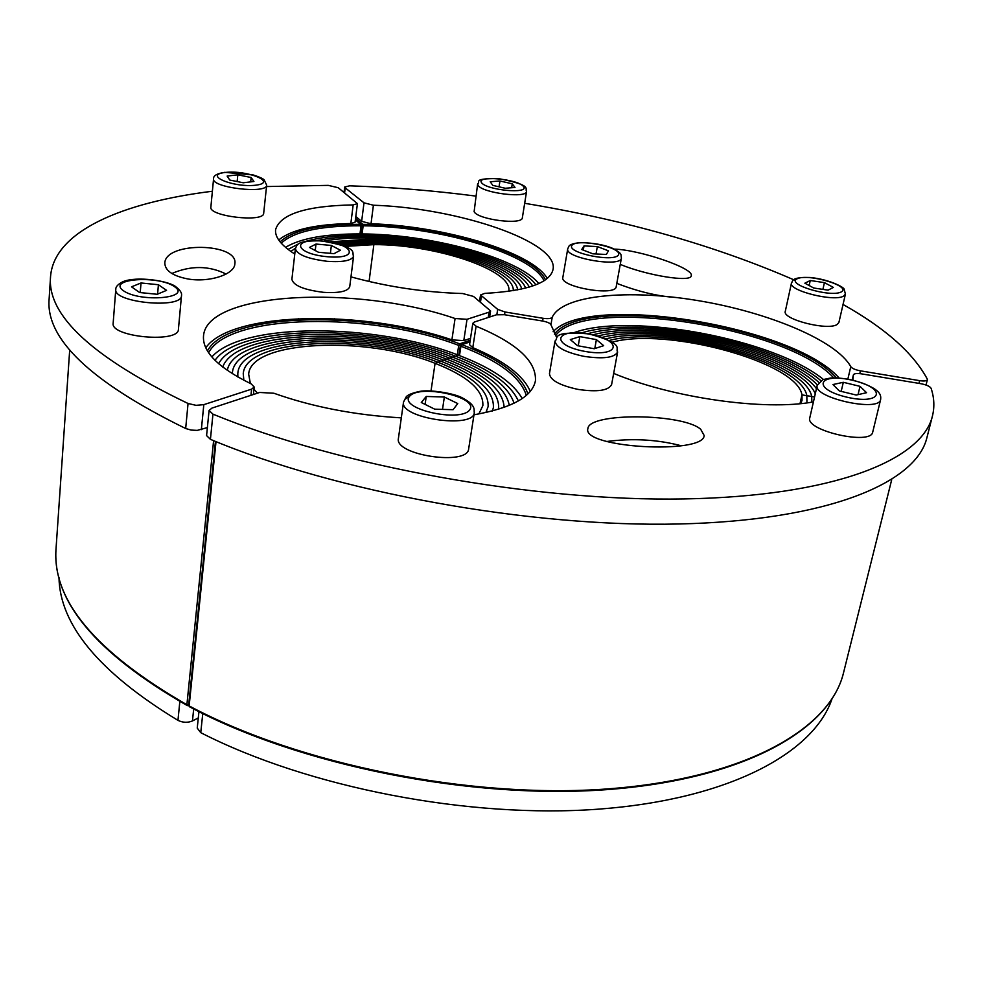 <?xml version="1.0" encoding="UTF-8"?>
<svg xmlns="http://www.w3.org/2000/svg" width="983" height="983" viewBox="0 0 983 983"><rect width="100%" height="100%" fill="white"/><g stroke="black" fill="none" stroke-linecap="round" stroke-linejoin="round"><path stroke-width="1.47" d="M614.203 249.092C640.019 249.866 694.281 268.359 691.258 275.695C691.467 282.674 647.256 275.645 620.248 264.402M616.808 283.362C638.311 291.668 658.18 296.387 676.39 297.517M355.797 216.53L361.646 221.335L371.021 223.755L373.405 205.226L364.005 202.83L345.217 187.864L344.701 187.003L349.653 185.824C390.951 187.126 433.011 190.542 475.809 196.084M524.676 203.297C625.557 220.032 715.698 245.725 795.124 280.376M843.045 304.472C885.069 328.039 913.133 352.897 927.264 379.02L927.362 379.721C926.711 380.986 924.143 381.306 919.658 380.654L860.457 370.849C855.357 369.866 852.138 368.478 850.774 366.671L847.837 379.155M373.405 205.226C458.397 207.929 559.094 242.015 553.036 269.514C549.829 283.03 527.085 290.993 484.816 293.376L480.527 294.961L479.557 301.289M550.959 324.673L552.225 317.239C551.144 318.627 548.096 318.984 543.058 318.283L504.979 311.98L497.681 309.362L480.527 294.961M552.225 317.239C562.301 295.084 627.559 288.891 697.586 300.54C767.6 312.004 836.312 340.376 850.774 366.671M547.298 278.447C532.233 252.164 444.771 226.053 371.021 223.755M839.15 378.05C793.379 325.631 588.178 292.492 553.11 331.738M187.667 278.914C172.553 275.904 164.935 270.558 164.812 262.891C165.894 241.327 238.722 242.789 234.863 263.874C234.593 274.343 209.219 282.834 187.667 278.914M226.102 274.048C209.01 265.57 190.923 265.385 171.841 273.495M50.526 277.059L49.15 298.623C45.267 338.693 90.768 381.982 185.676 428.514L191.12 430.075L197.264 430.382L207.376 427.593M350.98 276.874C387.302 286.827 424.521 292.381 462.637 293.524L473.511 296.424L490.591 310.935L489.055 312.164L467.023 319.303L455.08 318.517C357.64 284.849 206.946 291.337 203.518 335.83C202.24 351.656 218.152 367.691 251.23 383.911L254.204 387.019L251.611 389.145L203.813 404.652L196.022 405.328L188.048 403.485C92.562 357.689 46.729 315.31 50.563 276.358C54.237 231.152 122.543 202.351 212.389 191.243M266.528 186.549L328.248 185.369L338.213 187.716L357.419 203.628L353.167 204.906L350.833 223.522L355.084 222.195L357.419 203.628M294.777 254.044C281.163 245.357 274.773 237.21 275.584 229.629C280.315 214.073 306.168 205.828 353.167 204.906M455.08 318.517L451.885 339.872C364.115 309.448 231.275 311.23 205.779 347.785M350.833 223.522C315.285 224.259 291.238 229.752 278.705 240.012M451.885 339.872L463.792 340.622L470.513 338.336M700.695 429.276L704.16 435.494C704.012 454.81 581.432 447.941 587.883 428.613C588.719 412.319 682.816 413.327 700.695 429.276M681.268 445.766C657.627 439.548 632.806 438.123 606.818 441.478M853.391 374.879L852.175 380.028L853.391 374.879C854.08 373.528 856.758 373.184 861.415 373.847L920.887 383.702C926.502 384.808 929.918 386.356 931.122 388.346C934.231 397.746 934.673 406.974 932.437 416.03C922.165 459.872 834.334 496.28 684.082 498.934C534.248 501.674 339.626 466.286 212.955 414.15L209.084 410.489L211.923 408.105L259.61 392.463L273.864 393.237C312.533 406.95 355.01 415.158 401.31 417.861M209.084 410.489L206.577 435.592L210.423 439.34C336.321 492.2 529.763 527.527 678.946 523.988C828.534 520.523 916.328 482.727 926.92 437.644L932.437 416.03M853.379 375.137L852.839 380.188M813.433 401.887C764.934 411.078 672.581 397.98 613.662 373.405M556.759 337.501L551.07 325.054C550.443 323.346 547.629 322.006 542.616 321.036L504.365 314.707L496.39 314.806L474.433 322.006L472.823 323.309L476.104 326.196C516.788 343.092 536.571 361.277 535.44 380.753C532.319 396.714 511.836 408.068 473.978 414.801M530.279 391.381C523.325 375.408 504.168 360.835 472.798 347.65L476.104 326.196M472.823 323.309L469.542 344.714L472.798 347.65M58.98 577.328C59.766 624.93 99.418 672.605 177.96 720.367C182.875 722.689 187.716 722.886 192.459 720.944L198.296 717.934M198.947 711.655L197.239 728.096L200.753 732.667C307.826 787.518 469.395 818.913 599.151 809.107C729.189 799.302 813.469 752.966 831.876 699.257M526.569 191.452L522.354 217.759C522.575 225.279 478.045 219.725 474.113 211.726L477.652 183.796L478.082 185.308C482.088 192.987 526.851 198.64 526.569 191.452C524.381 188.466 533.511 185.48 498.59 178.611C471.127 178.378 481.326 182.052 477.652 183.796M492.79 185.382L490.21 181.744L499.954 180.983L512.278 183.821L514.994 187.458L505.237 188.257L492.79 185.382M499.954 180.983L499.045 186.831M511.664 187.728L512.278 183.821M621.403 258.087L616.206 286.631C615.813 296.731 559.659 287.036 562.841 277.427L567.719 248.871C564.586 258.05 621.096 267.769 621.403 258.087C620.629 254.56 622.866 254.069 613.687 248.834C605.467 245.037 594.408 242.948 580.511 242.568C573.445 243.317 569.538 244.632 568.788 246.475L567.719 248.871M581.715 249.51L584.025 245.91L597.332 246.573L608.465 250.837L606.327 254.474L592.884 253.823L581.715 249.51M583.288 250.112L584.025 245.91M597.332 246.573L596.017 253.97M845.417 294.138L838.892 322.498L837.123 324.501C827.698 330.964 781.89 319.229 785.294 311.341L791.475 283.043C788.133 290.587 834.272 302.174 843.66 296.055L845.417 294.138L844.2 289.358C844.692 287.663 829.873 279.43 810.139 277.476C790.307 276.985 793.146 281.273 791.475 283.043M833.375 287.429L828.091 290.157L813.74 288.019L804.856 283.19L810.25 280.511L824.43 282.625L833.375 287.429M822.906 289.383L824.43 282.625M809.144 285.525L810.25 280.511M617.631 351.963L611.61 384.562C608.514 390.62 597.308 392.229 577.967 389.391C559.56 385.348 550.062 380.089 549.46 373.601L555.039 340.978C555.702 347.208 565.299 352.319 583.841 356.337C603.316 359.213 614.572 357.751 617.631 351.963C614.744 348.301 626.11 344.173 588.829 333.876C549.595 330.706 559.057 338.545 555.039 340.978M594.248 348.744L577.463 345.684L570.337 339.602L579.847 336.616L596.398 339.626L603.673 345.672L594.248 348.744M594.789 348.56L596.398 339.626M578.225 345.819L579.847 336.616M880.633 399.528L872.72 432.09C871.135 445.68 804.905 430.579 809.783 417.836L817.205 385.373C812.437 397.574 879.183 412.565 880.633 399.528C880.879 396.112 882.808 388.838 853.477 380.335C844.323 378.381 836.693 377.607 830.561 378.013L822.82 379.647L817.205 385.373M843.316 382.301L860.014 386.344L866.564 392.709L856.218 395.043L839.298 390.927L832.945 384.55L843.316 382.301L841.19 391.381M858.048 394.625L860.014 386.344M474.322 412.651L468.658 448.862C467.908 466.175 393.962 455.154 398.422 438.381L403.534 402.059C399.159 418.156 473.695 429.288 474.322 412.651C473.45 410.513 477.222 405.795 462.489 397.968C454.613 393.335 429.374 389.293 419.643 391.418C411.84 393.114 407.318 394.994 406.077 397.058L403.534 402.059M421.289 402.502L426.241 396.456L444.353 397.021L457.771 403.571L453.089 409.69L434.732 409.174L421.289 402.502M425.086 404.382L426.241 396.456M444.353 397.021L442.51 409.395M181.486 295.699L178.414 329.33C178.967 343.399 110.268 337.132 113.156 323.272L115.785 289.395C112.922 302.666 182.101 309.203 181.486 295.699C182.113 293.143 180.258 290.194 175.92 286.839C168.978 280.806 136.637 275.867 122.875 281.716C117.985 284.198 115.625 286.753 115.785 289.395M158.41 284.726L166.557 290.354L157.219 294.286L139.586 292.516L131.538 286.827L141.024 282.969L158.41 284.726L157.599 294.138M140.225 292.578L141.024 282.969M353.597 256.145L349.727 286.717C347.921 291.373 339.221 293.253 323.628 292.344C304.054 289.911 293.475 285.586 291.89 279.344L295.392 248.638C297.026 254.634 307.679 258.861 327.376 261.331C343.067 262.326 351.803 260.593 353.597 256.145C351.128 252.729 360.503 247.765 321.318 240.872C295.404 240.368 297.284 245.234 295.392 248.638M334.036 253.663L318.48 252.275L309.485 247.446L315.998 244.054L331.357 245.443L340.388 250.223L334.036 253.663M330.399 253.344L331.357 245.443M315.236 250.53L315.998 244.054M266.676 185.16L263.677 213.286C264.108 222.785 208.531 216.358 210.866 207.13L213.569 178.869C211.271 187.679 267.167 194.253 266.676 185.16L264.157 179.889C263.063 178.611 259.463 176.977 253.331 174.986L224.775 172.344C216.948 173.512 213.213 175.687 213.569 178.869M227.134 176.068L237.825 174.814L251.144 177.505L253.921 181.486L243.231 182.777L229.764 180.049L227.134 176.068M237.149 181.536L237.825 174.814M251.144 177.505L250.69 181.867M538.868 283.559C517.66 257.681 430.357 234.052 361.044 233.929L362.629 235.256C431.181 235.318 517.771 259.303 535.895 284.812C517.771 259.303 431.181 235.318 362.629 235.256L364.214 236.584C431.955 236.571 517.697 260.913 532.7 285.992C517.697 260.913 431.955 236.571 364.214 236.584L365.811 237.911C432.667 237.849 517.451 262.51 529.259 287.097C517.451 262.51 432.667 237.849 365.811 237.911L367.409 239.25C433.319 239.115 517.021 264.083 525.598 288.105C517.021 264.083 433.319 239.115 367.409 239.25L369.018 240.589C433.921 240.393 516.419 265.643 521.715 289.039C516.419 265.643 433.921 240.393 369.018 240.589L370.628 241.941C434.486 241.671 515.645 267.204 517.611 289.887C515.645 267.204 434.486 241.671 370.628 241.941L372.238 243.292C435.002 242.961 514.687 268.74 513.286 290.661C514.687 268.74 435.002 242.961 372.238 243.292L373.859 244.644L369.067 281.507L373.859 244.644C435.481 244.251 513.544 270.264 508.752 291.349M581.629 332.893C638.778 314.879 775.317 341.642 820.854 380.642C775.317 341.642 638.778 314.879 581.629 332.893M823.398 379.426C773.461 338.779 630.496 312.262 574.269 332.549M587.797 333.704C645.253 317.128 777.946 344.492 818.778 382.362C777.946 344.492 645.253 317.128 587.797 333.704M593.179 334.761C650.943 319.033 782.296 347.699 817.328 384.906C782.296 347.699 650.943 319.033 593.179 334.761M597.947 336.002C656.46 320.556 789.509 351.705 816.455 388.666C789.509 351.705 656.46 320.556 597.947 336.002M602.186 337.378C662.137 321.638 800.273 356.94 815.288 393.753C800.273 356.94 662.137 321.638 602.186 337.378M605.933 338.877C665.786 323.014 805.335 360.663 811.7 396.493L814.551 396.972L811.7 396.493C805.335 360.663 665.786 323.014 605.933 338.877M609.227 340.487C666.388 324.992 801.071 361.302 806.846 395.694L811.7 396.493L811.897 402.145L811.7 396.493L806.846 395.694C801.071 361.302 666.388 324.992 609.227 340.487M612.053 342.231C666.216 326.823 796.771 361.818 801.981 394.883L800.002 403.657L801.981 394.883L806.846 395.694L806.908 401.494L806.846 395.694L801.981 394.883L802.03 400.327L800.752 403.583M250.37 383.505L248.662 374.167C250.726 340.253 366.548 335.547 435.076 363.317L438.025 362.285C366.45 333.323 245.467 338.189 243.243 373.7L243.845 380.249L243.243 373.7C245.467 338.189 366.45 333.323 438.025 362.285L440.974 361.252C366.34 331.111 240.208 336.137 237.825 373.245L237.825 376.993L237.825 373.245C240.208 336.137 366.34 331.111 440.974 361.252L443.911 360.233C366.217 328.912 234.949 334.085 232.393 372.803L232.32 373.7L232.393 372.803C234.949 334.085 366.217 328.912 443.911 360.233L446.835 359.213C367.63 327.437 234.359 331.603 227.282 370.382C234.359 331.603 367.63 327.437 446.835 359.213L449.747 358.193C369.743 326.295 236.055 329.035 222.723 367.052C236.055 329.035 369.743 326.295 449.747 358.193L452.647 357.185C371.893 325.176 238.009 326.553 218.631 363.698C238.009 326.553 371.893 325.176 452.647 357.185L455.522 356.178C374.093 324.083 240.196 324.169 215.007 360.331C240.196 324.169 374.093 324.083 455.522 356.178L458.397 355.182C376.342 323.014 242.629 321.871 211.849 356.94M522.194 398.545C512.929 382.276 491.66 367.814 458.397 355.182L435.076 363.317L431.033 390.853L435.076 363.317C467.675 376.133 483.599 390.226 482.862 405.61L478.856 413.966M257.485 393.163L253.958 389.231M288.056 249.412L299.115 243.563L288.056 249.412M345.193 246.389L373.859 244.644L372.238 243.292L342.096 245.123L372.238 243.292L370.628 241.941L338.484 243.931L370.628 241.941L369.018 240.589L334.294 242.838L369.018 240.589L367.409 239.25L329.44 241.879L367.409 239.25L365.811 237.911C349.899 237.8 335.879 238.857 323.726 241.093C335.879 238.857 349.899 237.8 365.811 237.911L364.214 236.584C345.586 236.436 329.514 237.849 316.01 240.786C329.514 237.849 345.586 236.436 364.214 236.584L362.629 235.256C339.762 235.084 320.802 237.112 305.75 241.351C320.802 237.112 339.762 235.084 362.629 235.256L361.044 233.929C325.914 233.745 300.749 238.218 285.512 247.347M290.857 251.451L295.465 248.171L290.857 251.451M293.892 253.479L294.961 252.447L293.892 253.479M455.522 356.178C489.853 369.276 510.791 384.206 518.348 400.966C510.791 384.206 489.853 369.276 455.522 356.178M452.647 357.185C487.961 370.738 508.432 386.086 514.048 403.251C508.432 386.086 487.961 370.738 452.647 357.185M449.747 358.193C485.983 372.176 505.84 387.904 509.317 405.389C505.84 387.904 485.983 372.176 449.747 358.193M446.835 359.213C483.931 373.614 503.038 389.673 504.144 407.392C503.038 389.673 483.931 373.614 446.835 359.213M443.911 360.233C481.215 374.793 499.462 390.902 498.651 408.559L498.516 409.26L498.651 408.559C499.462 390.902 481.215 374.793 443.911 360.233M440.974 361.252C476.706 375.236 494.179 390.669 493.392 407.564L492.446 410.98L493.392 407.564C494.179 390.669 476.706 375.236 440.974 361.252M438.025 362.285C472.196 375.678 488.895 390.448 488.121 406.581L485.897 412.553L488.121 406.581C488.895 390.448 472.196 375.678 438.025 362.285M344.603 192.852L345.217 187.864M364.005 202.83L361.646 221.335M480.49 302.027L481.363 296.362M497.681 309.362L496.845 314.671M504.549 314.732L504.979 311.98M543.058 318.283L542.604 321.036M859.793 373.626L860.457 370.849M919.658 380.654L918.982 383.382M201.355 429.632L203.813 404.652M188.048 403.485L185.676 428.514M251.611 389.145L250.948 395.313M463.792 340.622L467.023 319.303M489.055 312.164L488.219 317.484M210.423 439.34L212.955 414.15M192.459 720.944L193.688 708.964M179.828 701.518L177.96 720.367M200.753 732.667L202.768 713.56M481.486 182.629C476.177 175.085 518.029 179.041 523.558 186.561C529.739 194.265 486.585 190.272 481.486 182.629M571.873 245.48C576.591 238.033 622.829 247.335 618.467 254.88C614.4 262.67 566.478 252.95 571.873 245.48M841.264 291.939C830.389 297.8 785.319 284.185 797.213 278.754C808.198 273.2 852.138 286.237 841.264 291.939M584.811 351.386C549.46 344.886 554.99 327.683 589.124 334.122C623.419 340.13 620.236 357.812 584.811 351.386M853.379 380.495C888.116 388.641 881.739 405.647 845.958 396.96C810.41 388.248 819.036 372.004 853.379 380.495M409.592 396.26C419.802 383.849 479.212 397.169 469.751 409.85C460.474 422.973 398.312 408.817 409.592 396.26M409.665 396.174L404.824 399.368M174.421 286.594C192.238 298.316 140.078 302.739 123.256 290.636C106.729 278.754 157.919 274.994 174.421 286.594M327.45 256.735C294.593 253.811 290.612 238.046 322.547 241.118C354.199 243.821 360.122 259.61 327.45 256.735M225.328 172.455C247.224 169.826 278.091 182.445 255.912 185.173C233.475 187.974 202.547 174.9 225.328 172.455M545.467 279.836C533.167 252.508 438.271 224.775 362.862 224.345L355.576 218.349M836.361 377.902C791.057 325.447 583.681 293.204 554.461 334.183M361.744 225.5L363.145 225.807L362.862 224.345L361.719 225.181M362.1 233.942L363.145 225.807C437.816 226.201 531.778 253.675 544.054 280.782M555.481 335.756C583.963 295.379 786.769 326.233 833.744 377.877M470.218 340.265L459.675 343.853C372.004 310.014 228.265 311.304 207.45 350.931M355.379 219.909L360.724 224.321C319.684 224.21 292.811 230.059 280.106 241.879M361.646 225.439L360.724 224.321L361.019 225.783L361.646 225.439M188.699 704.922L186.893 704.725L187.262 705.585L188.65 705.536M213.606 440.654L186.893 704.725C95.29 652.012 51.681 599.802 56.08 548.072L69.707 349.862M460.597 345.144L459.675 343.853L458.717 345.402L460.376 345.598M527.896 393.95C521.887 375.629 499.892 359.213 461.899 344.677L460.351 345.758L460.916 346.225L461.899 344.677L469.972 341.924M208.629 352.762C228.67 313.184 371.611 311.709 458.717 345.402L457.304 354.765M281.236 243.194C293.843 231.496 320.433 225.697 361.019 225.783L359.987 233.917M216.014 441.637L189.154 705.917C298.611 764.516 471.115 799.24 608.035 788.882C745.274 778.585 830.316 728.882 843.525 672.79C829.922 729.705 744.647 779.2 607.703 789.57C471.017 799.953 298.881 765.327 189.522 706.777L188.662 705.266L189.387 706.716M459.491 355.588L460.916 346.225C498.774 360.736 520.572 377.128 526.31 395.399M344.701 187.003L344.038 192.398M927.362 379.721L926.035 385.029M253.393 394.515L254.204 387.019M490.591 310.935L489.632 317.017M478.574 241.154L478.451 241.99M600.404 315.678L600.183 316.907M788.255 346.594L788.022 347.638M298.635 318.627L298.5 319.807M334.49 318.738L334.355 319.807M360.675 233.929L361.732 225.586L355.404 219.676M187.262 705.585L188.527 705.597M187.126 705.511C95.548 652.945 51.866 600.466 56.08 548.072M470.009 341.691L461.396 344.628L460.351 345.758L458.889 355.367M188.662 705.266L215.449 441.404M843.525 672.79L891.716 479.655"/></g></svg>
